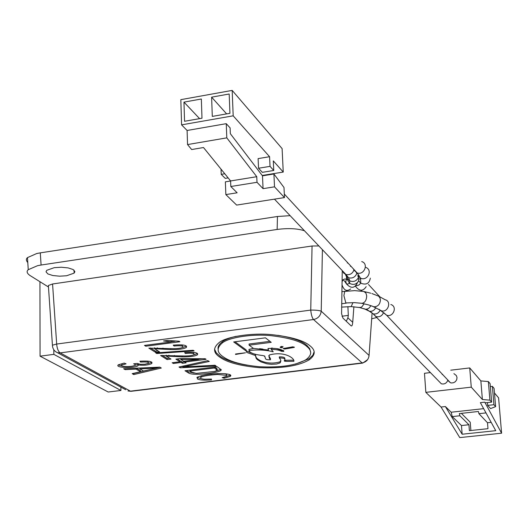 <?xml version="1.0" encoding="UTF-8"?>
<svg xmlns="http://www.w3.org/2000/svg" width="528" height="528" viewBox="0 0 528 528"><rect width="100%" height="100%" fill="white"/><g stroke="black" fill="none" stroke-linecap="round" stroke-linejoin="round"><path stroke-width="0.79" d="M489.911 400.145L488.36 381.566L490.096 383.632L491.647 402.118L489.911 400.145L482.387 399.524L480.863 380.906L488.36 381.566M480.863 380.906L469.722 367.937L471.266 387.156L425.845 392.357L441.052 407.035L459.769 437.6L501.6 433.204L484.763 402.164L480.361 402.653L495.752 430.676L462.145 434.227L445.388 406.547L441.052 407.035M482.387 399.524L471.266 387.156M425.845 392.357L424.472 373.289L430.445 372.583M450.78 370.181L469.722 367.937M485.991 412.909L478.916 413.681L487.496 422.75L491.185 422.354M468.923 424.743L459.875 415.767L452.232 416.599L461.472 425.548L468.923 424.743L469.392 430.657L487.984 428.683L487.496 422.75M461.472 425.548L462.145 434.227M445.388 406.547L451.196 412.229L483.655 408.652M452.232 416.599L451.196 412.229M491.647 402.118L485.351 402.818L484.763 402.164M493.931 404.712L492.386 386.357L494.083 388.377L495.627 406.639L493.931 404.712L487.681 405.405L487.443 402.58M490.347 386.588L492.386 386.357M487.681 405.405L490.545 408.593L495.627 406.639M494.479 393.004L498.597 397.848L501.6 433.204M470.89 430.498L470.23 422.261L461.366 413.358M478.916 413.681L478.414 411.49L459.36 413.576L459.875 415.767M273.913 173.983L274.514 186.839L284.486 197.578L283.998 187.506L273.913 173.983L262.489 175.831L230.333 133.683L230.109 127.901L226.255 123.671L226.796 137.861L256.76 176.702L257.004 182.299L263.063 188.661L262.489 175.831M230.611 180.998L225.37 181.843L225.852 194.588L236.636 205.082L284.486 197.578M257.004 182.299L230.822 186.509L237.131 192.793L225.852 194.588M263.063 188.661L274.514 186.839M230.822 186.509L230.604 180.939L203.491 147.53L191.664 149.536L187.546 144.566L226.796 137.861M230.604 180.939L256.76 176.702M187.546 144.566L187.103 130.475L226.255 123.671M187.103 130.475L181.579 124.859L180.827 99.66L232.175 90.4L282.104 148.612L283.246 172.062L262.211 175.468M228.142 177.903L225.245 178.372L221.219 174.352L224.783 173.765M221.219 174.352L221.027 169.138M283.246 172.062L273.299 160.888L273.748 170.485L262.33 172.339L258.542 168.241L270.026 166.366L273.748 170.485M258.542 168.241L258.113 158.605L269.577 156.71L233.185 115.823L232.175 90.4M181.579 124.859L233.185 115.823M270.026 166.366L269.577 156.71M226.631 113.89L211.616 97.159L229.185 93.997L229.937 113.309L212.302 116.404L211.616 97.159M184.549 121.282L183.968 102.122L201.34 99L201.986 118.219L184.549 121.282M199.597 118.642L183.968 102.122M442.193 374.557L442.589 374.477M453.922 373.619L456.37 375.58L457.017 377.599L456.7 379.731L455.486 381.559L453.618 382.714L451.453 382.978L450.397 382.747L447.744 380.424C446.51 383.335 444.378 384.457 441.342 383.803L438.425 380.8M358.512 274.659L358.532 276.137M358.763 280.936L358.453 277.497L357.74 275.642L360.512 278.177L360.782 283.199L358.763 280.936M218.618 345.847L219.107 346.19M120.879 387.11L120.938 390.463L53.836 354.361L53.81 349.826M39.95 281.701L40.062 356.169L108.214 392.014L120.938 390.463M40.062 356.169L53.836 354.361M207.583 360.683L209.286 361.456L183.17 366.953L214.969 365.244L216.157 366.036L180.259 367.792L180.233 366.729M196.885 377.454L202.481 378.972M200.831 377.329L200.911 376.16L202.64 375.434M224.849 373.652L226.466 374.26L226.505 375.25M224.717 377.058L230.386 375.111M211.431 379.058L211.51 379.909C204.105 380.411 199.406 380.081 197.413 378.919L197.182 377.203L201.828 375.613C216.196 372.247 234.643 373.441 230.129 376.438L224.222 378.246L222.156 377.645L226.532 376.345L226.505 375.349L217.457 374.451L211.081 375.025C205.649 375.692 202.277 376.431 200.95 377.249C199.848 378.266 201.049 378.919 204.547 379.216L211.431 379.058M224.182 377.203L224.222 378.246M180.503 366.663L183.157 366.538M180.259 367.792L178.992 367L207.992 360.598M183.17 366.953L183.15 366.082M181.797 347.747L186.476 346.17M181.764 344.85L182.787 346.427M150.388 347.965L155.549 351.199L157.984 350.882M174.016 345.068L174.042 346.025L173.217 345.147C183.097 344.408 187.48 345.173 186.364 347.444C183.856 348.955 178.655 349.668 170.768 349.569L154.552 348.724L159.509 351.846L155.575 352.354L155.549 351.199M155.575 352.354L148.843 348.143L173.204 348.665C178.22 348.638 181.421 348.176 182.813 347.272C183.414 345.847 180.49 345.431 174.042 346.025M154.526 347.78L154.552 348.724M135.406 363.634L135.128 364.379M121.796 364.716L121.783 363.924L123.895 363.152M118.239 364.921L122.806 366.241M133.379 365.924L138.283 364.261M147.47 363.739L151.899 362.267M147.649 361.093L148.46 362.571M138.303 364.98L137.986 365.746C134.495 368.399 114.147 367.891 118.378 364.802L124.172 363.106L126.073 363.832L121.803 365.053C119.071 366.947 132.739 367.132 135.148 365.218L135.023 364.313L133.624 363.812L137.273 363.449L140.296 364.327L145.061 364.214L148.474 363.29C149.239 362.109 146.599 361.706 140.554 362.083L139.927 361.192C148.988 360.703 152.929 361.489 151.747 363.541C148.434 365.105 143.953 365.587 138.303 364.98L138.277 363.937M140.534 361.145L140.554 362.083M193.116 355.047L197.558 353.549M193.07 352.315L193.954 353.819M162.142 355.337L167.086 358.433L169.481 358.129M185.368 352.526L185.394 353.45L184.609 352.598C194.291 351.879 198.574 352.612 197.465 354.796C194.984 356.268 189.862 356.961 182.094 356.869L166.201 356.063L170.986 359.08L167.112 359.568L167.086 358.433M167.112 359.568L160.618 355.509L184.51 355.991C189.446 355.964 192.601 355.516 193.981 354.638C194.575 353.265 191.717 352.869 185.394 353.45M166.181 355.153L166.201 356.063M191.908 372.26L196.357 373.375L214.678 371.428L217.219 370.26L214.546 367.976L189.974 371.039L191.908 372.26M214.757 367.033L216.348 368.089L217.18 369.158L216.81 369.508M214.513 367.066L214.546 367.976M189.974 371.039L189.948 370.128M186.43 370.564L188.252 371.712L194.192 373.131M214.804 371.395L220.981 369.343M220.777 370.643L221.285 369.818L217.199 366.729L184.985 370.748L188.285 372.808C189.948 374.062 194.073 374.517 200.647 374.174C210.362 373.534 217.067 372.352 220.777 370.643L220.737 369.541M156.743 353.516L194.113 350.889L193.175 350.269L155.747 352.895L156.743 353.516L156.724 352.823M180.715 359.39L183.678 361.284L198.475 359.41L180.715 359.39L180.688 358.657M198.475 359.41L198.455 358.703M177.316 358.941L179.962 360.624L179.995 361.753L172.181 362.743L173.356 363.475L173.329 362.597M179.989 361.508L181.124 361.363L182.398 362.168L184.826 361.865M198.469 359.165L202.013 358.717M173.356 363.475L181.157 362.485L182.431 363.297L186.1 362.835L184.833 362.023L206.098 359.33L205.181 358.723L179.56 358.651L175.857 359.126L179.995 361.753M184.833 362.023L184.807 361.139M182.431 363.297L182.398 362.168M181.157 362.485L181.124 361.363M139.887 368.92L143.504 371.039L157.139 367.996L139.887 368.92L139.867 368.036M157.12 367.257L157.139 367.996M136.336 368.194L140.488 370.616L140.514 371.725L132.165 373.646L133.775 374.57L133.756 373.468L153.707 368.722M157.139 367.904L159.964 367.231M133.775 374.57L161.291 368.036L159.806 367.138L123.625 368.762L125.169 369.646L125.149 368.696M140.514 371.725L136.033 369.118L136.013 368.207M136.033 369.118L125.169 369.646M66.587 275.755L59.598 276.184L52.807 275.524L47.87 273.933L46.009 271.788L46.768 270.31L54.239 267.676L61.321 267.241L68.185 267.914L73.108 269.524L74.89 271.676L74.105 273.141L66.587 275.755M318.859 245.949L312.061 246.002L52.569 283.985L48.378 285.49L48.477 286.981M322.417 249.698L321.215 311.197C319.288 310.411 315.797 310.042 310.741 310.094L312.061 246.002M52.569 283.985L56.674 344.045L52.424 345.213L52.477 346.117M368.867 356.849L369.065 355.423L321.215 311.197C320.602 315.777 318.041 318.556 313.526 319.532L362.129 362.921L362.743 363.086L367.567 359.674M376.913 317.46L371.686 318.82M307.573 346.025L306.742 346.13M286.942 360.221L284.678 360.505M217.186 368.887L216.374 368.986M346.401 275.55L346.52 278.018M347.893 306.61L348.315 315.394L341.992 316.226M307.382 345.853L306.735 345.979M281.82 347.576L280.223 347.47M342.25 270.6L341.59 313.718L342.896 318.034L350.962 325.717C351.859 326.476 352.44 325.34 352.717 322.304L353.899 306.742M348.315 315.394L347.886 317.843L346.282 321.262M356.453 273.082L356.479 272.672M368.485 284.473L379.724 296.67M290.123 215.668L277.457 216.493L40.28 252.859L36.749 253.519L27.463 257.618C25.931 259.03 26.037 260.654 27.786 262.495M304.465 230.782C297.35 228.472 288.242 228.03 277.154 229.449L41.098 265.03L37.561 265.683L28.255 269.696C26.354 271.326 26.869 273.22 29.799 275.378L48.477 287.014M171.105 341.722L175.111 341.194M171.125 341.92L144.474 345.411L145.754 346.21L179.883 341.748L179.091 341.227L167.587 340.435L163.502 340.969L171.125 341.92L171.072 340.91M145.754 346.21L145.735 345.246M292.967 346.797L294.294 347.398L284.658 349.048L283.114 348.559L292.967 346.797M280.896 346.645L281.833 346.414M281.827 347.695L281.794 347.728C280.064 347.662 279.787 347.279 280.975 346.586L282.962 346.975L281.827 347.695L281.774 346.546M235.013 341.768L246.107 349.879L246.688 352.394L255.433 355.522L256.126 358.235L257.189 359.528L260.944 361.891L266.99 363.812L271.451 364.307L276.553 364.023L280.058 362.921L280.005 361.805L280.916 360.749M246.147 350.843L252.846 353.529M254.806 354.064L255.882 356.07M255.961 356.822C256.535 359.733 267.683 365.64 280.005 361.805M279.675 357.852L279.305 356.855C283.76 356.803 285.549 357.614 284.671 359.297M284.783 360.235L293.654 360.195M268.732 355.694L270.442 358.598L270.098 358.743M264.891 356.882L264.7 355.925M249.018 350.354L248.978 349.391L253.453 348.407M259.604 348.685L262.957 349.12M271.234 348.863L271.207 348.256L272.23 347.972M276.58 348.685L281.279 350.123L281.332 351.272C278.909 349.985 275.55 349.364 271.26 349.404L273.227 351.793C265.789 349.912 257.723 349.496 249.031 350.539C249.751 352.75 253.823 354.361 261.241 355.357C268.884 355.852 261.202 360.254 270.494 359.726C269.016 358.182 268.679 356.585 269.478 354.928C284.414 350.955 294.631 358.182 293.891 361.304L293.872 360.789M280.863 350.922L280.843 350.473M281.299 350.618L283.265 350.48M268.105 348.421L268.448 349.833M281.332 351.272L283.774 351.417C281.516 348.975 276.25 348.005 267.986 348.493L268.462 350.031L253.46 348.407L249.11 345.18L249.064 344.018L269.933 341.332M249.11 345.18L271.227 342.342L265.445 337.834L233.686 341.939L246.154 351.028M293.891 361.304C290.162 361.198 282.005 361.918 284.777 360.268C285.443 358.664 283.635 357.905 279.358 357.984C280.922 359.594 281.153 361.244 280.058 362.921M277.827 335.287C292.228 337.636 301.851 340.963 306.702 345.259L309.692 348.612L310.609 352.064M223.483 356.968C230.122 361.739 242.081 364.993 259.354 366.736C280.513 367.765 296.036 365.429 305.91 359.726C311.962 355.205 312.246 350.77 306.761 346.408C301.151 341.438 289.377 337.874 271.425 335.709C252.76 333.676 228.809 337.405 222.367 342.89C216.407 347.959 216.777 352.645 223.483 356.968M235.554 354.453L235.613 353.984L245.48 352.783L235.554 354.453L235.534 354.044M218.117 349.034C217.681 346.632 219.08 344.197 222.328 341.722C225.119 339.649 229.7 337.847 236.062 336.316M214.559 349.147L216.269 352.816L220.123 356.248C225.634 360.136 234.643 363.125 247.137 365.211M295.495 364.076L309.032 358.783L312.807 355.304L314.127 351.787M310.246 346.018C315.863 350.552 315.48 355.179 309.091 359.898C298.571 365.996 281.932 368.577 259.175 367.653C240.385 365.93 227.383 362.512 220.163 357.383C213.134 352.876 212.771 347.959 219.067 342.626C226.03 336.765 251.526 332.62 271.867 334.66C291.449 336.864 304.247 340.652 310.246 346.018M370.055 311.348L373.138 313.856C376.24 314.431 378.576 313.229 380.147 310.266M372.9 313.658L376.075 316.602C379.592 317.308 382.087 315.962 383.559 312.55L386.621 315.216C393.287 317.684 397.696 306.471 390.832 304.511M366.445 309.217L369.356 311.249C372.167 311.626 374.319 310.418 375.811 307.626M363.647 308.629L365.627 309.256L367.534 308.939L369.303 307.857L370.94 305.653M358.961 307.395L360.4 307.501L361.865 306.867L364.135 303.785M341.609 307.105L351.199 306.61L352.922 302.656M344.771 291.245L343.893 295.594L345.833 302.947L354.559 302.65L361.891 303.31C364.901 302.808 366.505 300.32 366.696 295.845L365.937 293.099L363.917 291.509L354.677 290.631L341.88 291.641M361.277 303.197L368.524 304.894L373.91 306.781C377.896 306.695 380.068 304.385 380.431 299.851L379.995 297.977L378.662 296.182L371.93 293.561M372.26 306.121L381.513 310.84C388.133 312.774 391.855 301.125 385.07 299.726L378.622 296.142M378.952 309.236L386.621 315.216L450.397 382.747M350.453 266.389L351.034 266.33M347.351 263.03L347.899 262.931M346.639 276.19L346.652 275.293M353.681 269.881L354.446 270.019M358.802 280.599C356.697 284.394 353.615 285.318 349.569 283.371L346.982 278.936L347.015 277.9M347.2 277.042L347.477 276.302M357.324 283.028C354.565 288.413 350.935 288.697 346.441 283.886L345.761 281.464L346.955 277.741M347.464 277.22L347.899 276.87M361.706 261.571C368.953 263.617 364.162 275.517 357.126 272.93L353.932 270.145C352.341 273.781 349.681 275.233 345.952 274.501L343.702 273.088L342.415 270.772M350.638 289.021L349.47 289.654C346.256 291.476 343.768 289.865 342.005 284.823M342.058 281.721L343.055 279.866L343.999 279.2L345.404 278.956L346.916 279.391M366.181 286.664C362.947 291.509 359.37 291.37 355.463 286.249M358.769 279.002L360.749 278.876M358.492 276.553L359.047 275.431M370.326 278.15C369.343 283.562 366.161 285.245 360.782 283.199L358.769 285.12L355.859 285.892M358.453 277.497C356.565 281.081 353.694 282.216 349.833 280.903L347.701 279.14L346.678 276.619M365.924 267.419C373.052 270.191 367.402 281.45 360.512 278.177L357.126 272.93L284.315 194.027M356.697 273.768C355.001 277.339 352.275 278.665 348.513 277.741L346.183 276.091L345.015 273.511M211.081 375.025L211.048 374.121M217.457 374.451L217.43 373.593M226.505 375.349L226.466 374.26M197.413 378.919L197.38 377.837M187.981 365.983L187.948 365.02M157.311 348.764L157.291 347.807M162.974 349.127L162.947 348.104M170.768 349.569L170.742 348.592M135.023 364.313L135.01 363.673M168.914 356.103L168.887 355.172M174.451 356.446L174.425 355.456M182.094 356.869L182.068 355.925M217.206 369.956L217.18 369.158M216.381 369.197L216.348 368.089M188.252 371.712L188.285 372.808M150.427 367.561L150.447 368.425M310.741 310.094L56.674 344.045C57.07 348.526 58.238 351.476 60.179 352.889L313.526 319.532C312.16 317.948 311.23 314.8 310.741 310.094M362.479 363.119L131.36 391.268L130.436 391.156L60.179 352.889L57.512 352.711L125.756 389.756M372.068 313.421L369.065 355.423C368.544 359.575 366.227 362.076 362.129 362.921L130.436 391.156L127.981 390.964L131.003 391.321M226.492 374.92L226.829 374.88M347.886 317.843L352.717 322.304M277.154 229.449L277.457 216.493M40.28 252.859L41.098 265.03M284.658 349.048L284.618 348.176M351.199 306.61L359.66 307.54L365.158 309.203L369.356 311.249L373.138 313.856L441.342 383.803M346.203 303.158L341.669 303.765M364.274 291.608L370.729 293.198M356.354 272.613L356.162 271.887M274.454 199.148L345.952 274.501L348.513 277.741L349.833 280.903L349.569 283.371L347.721 284.044L346.441 283.886L344.381 280.916L343.108 279.86L342.091 279.959M345.866 291.106L347.431 290.558M360.954 291.04L362.129 290.222M266.534 174.768L266.864 175.124M200.95 377.249L200.911 376.16M230.129 376.438L230.089 375.349M186.331 346.282L186.364 347.444M137.986 365.746L137.966 364.617M151.747 363.541L151.721 362.413M121.783 363.924L121.803 365.053M197.426 353.654L197.465 354.796M74.105 273.141L74.078 270.197M57.512 352.711C54.318 351.325 52.622 348.823 52.424 345.213L48.371 285.49M27.463 257.618L28.255 269.696M294.274 347.048L294.294 347.398M281.741 346.573L281.794 347.728M281.912 346.414L281.965 347.49M282.942 346.526L282.962 346.975M283.774 351.417L283.741 350.77M271.26 349.404L271.207 348.256M249.031 350.539L248.978 349.391M270.475 359.291L270.442 358.598M279.358 357.984L279.305 356.855M222.328 341.722L222.367 342.89M309.032 358.783L309.091 359.898"/></g></svg>
